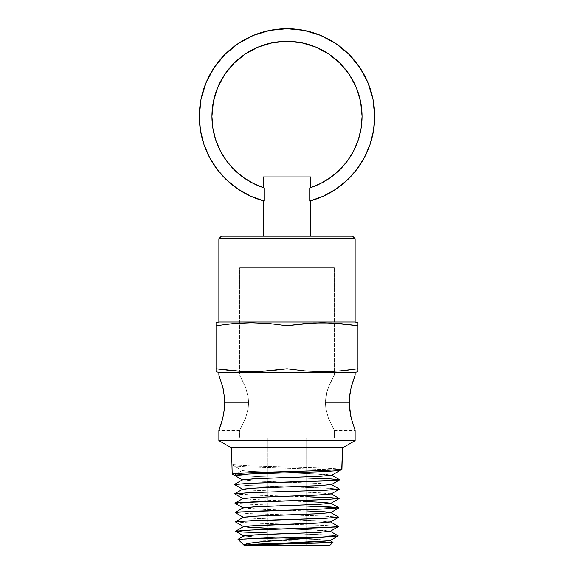 <?xml version="1.0" encoding="UTF-8"?>
<svg xmlns="http://www.w3.org/2000/svg" width="574" height="574" viewBox="0 0 574 574"><rect width="100%" height="100%" fill="white"/><g stroke="black" fill="none" stroke-linecap="round" stroke-linejoin="round"><path stroke-width="0.43" stroke-dasharray="2.87 2.15" d="M358.363 139.661L353.799 150.618L347.586 160.691L339.858 169.667L330.825 177.316L320.694 183.45L309.73 187.913A75.065 75.065 0 0 0 287 41.314A75.065 75.065 0 0 0 264.27 187.913L253.306 183.45L243.175 177.316L234.142 169.667L226.4 160.67M374.679 116.414L374.679 116.379A87.678 87.678 0 0 0 287 28.7A87.678 87.678 0 0 0 264.27 201.058L264.27 187.913L263.409 187.633L264.27 187.913L264.27 201.058L250.781 196.222L238.267 189.262M219.096 429.797L222.856 418.094L224.484 408.164L224.714 402.747L248.578 402.747L224.714 402.747L224.477 397.294L222.848 387.364L218.873 375.152L239.695 375.152L239.695 267.764L334.305 267.764L334.305 375.152L330.086 383.245L326.893 392.035L325.422 402.747L325.817 408.25L328.407 418.173L334.305 430.342L328.385 418.123L325.817 408.243L325.422 402.747L349.286 402.747L325.422 402.747L325.817 408.243L328.385 418.123L334.305 430.342L334.305 438.07L239.695 438.07L239.695 430.342L245.607 418.13L248.183 408.25L248.578 402.747L248.183 408.236L245.6 418.159L239.695 430.342L245.6 418.159L248.183 408.236L248.578 402.747L248.183 397.237L245.607 387.357L239.695 375.152L245.593 387.328L248.183 397.251L248.578 402.747L248.183 408.25L245.607 418.13L239.695 430.342L239.695 438.07L334.305 438.07L239.695 438.07L334.305 438.07L334.305 430.342L328.407 418.173L325.817 408.25L325.422 402.747L325.817 397.244L328.385 387.364L334.305 375.152L334.305 267.764L239.695 267.764L239.695 375.152L245.607 387.357L248.183 397.237L248.578 402.747L224.714 402.747L248.578 402.747L248.183 397.251L245.593 387.328L239.695 375.152M354.904 429.804L354.287 428.218L354.904 429.804M353.369 425.671L352.271 422.263L353.369 425.671M351.704 420.283L351.152 418.123L351.704 420.283M349.308 404.605L350.814 416.624M351.152 418.116L349.523 408.179L349.286 402.747L325.422 402.747L349.286 402.747L349.401 398.88M293.02 537.745L237.995 539.345C235.649 540.306 336.407 541.296 332.949 542.322L329.892 545.3L244.108 545.3L244.05 544.748L244.108 545.3L306.681 545.3L267.319 545.3L267.319 438.07L306.681 438.07L306.681 545.3L306.681 438.07L267.319 438.07L267.319 545.3L329.892 545.3M263.409 236.223L310.591 236.223L263.409 236.223M238.289 43.473L253.45 35.373L269.895 30.386L287 28.7L304.105 30.386L320.55 35.373L335.711 43.473L348.999 54.379L359.898 67.667L368.006 82.821L372.992 99.273L374.679 116.379A87.678 87.678 0 0 1 309.73 201.058L309.73 187.913L309.73 201.058L323.219 196.222L335.733 189.262L346.954 180.351M263.409 176.928L310.591 176.928L263.409 176.928M306.681 438.07L267.319 438.07L306.681 438.07M334.305 267.764L239.695 267.764L334.305 267.764M267.319 545.3L283.161 545.3L267.319 545.3M334.305 375.152L333.071 377.326L334.305 375.152L355.127 375.152L351.152 387.385L349.652 395.96M355.127 375.152L352.264 383.238L350.04 392.996M218.873 372.469L355.127 372.469L218.873 372.469M239.695 430.342L218.873 430.342L222.856 418.094L224.484 408.164M355.127 440.595L218.873 440.595L355.127 440.595M349.092 370L357.961 368.766L357.961 370.087M357.961 369.993L357.961 325.709L357.961 368.766L340.224 370.933L322.48 371.708L334.305 371.356M313.612 371.514L322.48 371.708L304.744 370.933L313.612 371.514M295.868 370L287 368.766L295.868 370M278.132 370L287 368.766L287 325.709L269.256 323.542L251.52 322.767L233.776 323.542L216.039 325.709L216.039 368.766L233.776 370.933L251.52 371.708L260.388 371.514L278.132 370M216.039 369.993L216.039 322.767M216.039 371.514L216.039 368.766M342.491 447.885L231.509 447.885L342.491 447.885M341.178 469.044L323.801 468.047L248.068 465.787L231.939 464.624L234.034 465.866L247.631 466.884L336.716 469.948L247.631 466.884L234.034 465.866L231.939 464.624M233.776 370.933L251.52 371.708L269.256 370.933L287 368.766L287 325.709L260.388 322.968L239.695 323.119M216.039 371.708L216.039 370.933M357.961 324.482L357.961 325.709L340.224 323.542L322.48 322.767L304.744 323.542L287 325.709L313.612 322.968L322.48 322.767L340.224 323.542M357.961 322.767L357.961 325.709M218.873 238.748L355.127 238.748L218.873 238.748M355.127 322.007L218.873 322.007L355.127 322.007M224.908 324.475L216.039 325.709L216.039 322.968M357.961 322.968L357.961 323.542M221.399 236.223L352.601 236.223L221.399 236.223M310.591 236.223L291.599 236.223L310.591 236.223M325.817 397.244L325.422 402.747L326.893 392.035L325.817 397.244M328.385 387.364L326.886 392.042L329.239 385.204L333.078 377.319L328.385 387.364M222.848 387.371L218.873 375.152M224.714 402.747L223.272 389.244M214.124 67.632L205.994 82.821L201.008 99.273L199.322 116.379M209.668 157.692L217.431 169.732M220.201 150.618L215.652 139.69L212.875 128.181L211.935 116.379M213.377 101.734L217.654 87.65M233.927 63.298L245.299 53.963L258.278 47.032L272.363 42.756M301.637 42.756L315.722 47.032L328.701 53.963L340.073 63.298M356.569 169.732L364.332 157.692M370.022 144.576L373.509 130.657M252.854 472.632L263.265 472.294M341.939 469.295L328.866 468.248L250.3 465.873L232.14 464.746M331.621 475.121L309.429 473.65L248.908 471.362L242.185 470.536L234.465 474.992L242.185 470.536L233.97 465.794L242.257 470.623L249.59 471.405L311.603 473.737L326.943 474.519L331.621 475.294M338.165 535.958L324.977 534.789L252.538 532.457L235.72 531.287M338.402 526.609L325.149 525.447L252.366 523.108L235.476 521.938M338.646 517.267L325.315 516.098L252.194 513.759L235.24 512.596M234.996 503.104L240.19 503.85L256.93 504.596L306.681 506.089L259.053 504.668L234.996 503.247M234.752 493.755L239.968 494.501L256.757 495.247L306.681 496.74L258.874 495.319L234.752 493.905M339.363 489.227L325.824 488.058L251.685 485.726L234.515 484.556M234.214 475.143L257.475 476.592L306.681 478.042L258.522 476.628L234.271 475.207M242.501 479.964L257.331 481.134L320.184 483.473L331.377 484.635M242.594 489.227L257.504 490.483L320.012 492.815L331.141 493.984M242.981 498.655L264.915 500.126L306.681 501.597M243.075 507.918L265.095 509.475L306.681 510.946M243.311 517.26L258.013 518.516L319.503 520.855L330.416 522.024M330.33 531.28L308.496 529.716L267.319 528.245L310.678 529.809L325.637 530.584L330.179 531.366M243.792 535.951L258.357 537.207L319.158 539.546L329.935 540.715M239.071 539.524L321.921 541.634L332.949 542.322M330.086 540.629L315.549 539.366L254.741 537.034L243.943 535.865M330.567 521.938L315.894 520.683L254.404 518.344L243.462 517.174M330.811 512.589L316.059 511.334L254.232 509.002L243.218 507.832M331.047 503.247L316.231 501.992L254.06 499.653L242.981 498.483M331.291 493.898L316.403 492.643L253.895 490.311L242.737 489.141M331.528 484.556L316.568 483.301L253.722 480.962L242.501 479.792M234.515 484.413L248.076 485.582L322.215 487.914L339.363 489.084M235.24 512.446L248.585 513.615L321.705 515.954L338.646 517.117M235.476 521.795L248.757 522.957L321.54 525.296L338.402 526.466M267.319 532.966L314.373 534.387L338.165 535.807M334.305 430.342L355.127 430.342M231.996 464.689L242.257 470.623"/><path stroke-width="0.86" d="M211.935 116.379L213.377 101.734L211.935 116.379A75.065 75.065 0 0 0 264.27 187.913L264.27 201.058L263.409 200.821L264.27 201.058L264.27 187.913L253.306 183.45L243.175 177.316L234.142 169.667L226.414 160.691L220.201 150.618L215.652 139.69L212.875 128.181L211.935 116.379A75.065 75.065 0 0 1 287 41.314A75.065 75.065 0 0 1 309.73 187.913L309.73 201.058L309.73 187.913L320.694 183.45L330.825 177.316L339.858 169.667L347.586 160.691L353.799 150.618L358.348 139.69L361.125 128.181L358.348 139.69M199.322 116.379A87.678 87.678 0 0 1 287 28.7A87.678 87.678 0 0 1 374.679 116.379L372.992 99.273L368.006 82.821L359.898 67.667L348.999 54.379L335.711 43.473L320.55 35.373L304.105 30.386L287 28.7L269.895 30.386L253.45 35.373L238.289 43.473L225.001 54.379L214.102 67.667L205.994 82.821L201.008 99.273L199.322 116.379L200.491 130.657L203.971 144.548L209.668 157.692L217.431 169.732L227.046 180.351L238.267 189.262L250.781 196.222L264.27 201.058A87.678 87.678 0 0 1 199.322 116.379L200.491 130.657L203.971 144.548L209.668 157.692M350.814 416.624L349.523 408.179L349.523 397.301L351.152 387.364L355.127 375.152L355.127 372.469L218.873 372.469L355.127 372.469L357.961 371.708L357.961 368.766L340.224 370.933L322.48 371.708L304.744 370.933L287 368.766L260.388 371.514L242.651 371.514L216.039 368.766L216.039 371.708L218.873 372.469L218.873 375.152L222.848 387.378L224.477 397.294L224.714 402.747L224.484 408.171L222.848 418.123L218.873 430.342L218.873 440.595L231.509 447.885L232.183 473.966L245.557 472.904L325.838 470.465L341.939 469.295L342.491 447.885L231.509 447.885L342.491 447.885L355.127 440.595L218.873 440.595L355.127 440.595L355.127 430.342L351.152 418.109L349.308 404.605M216.039 370.933L216.039 370L216.039 371.708L216.039 370.933L216.039 371.708L218.873 372.469L218.873 375.152L222.848 387.378L224.477 397.294L224.52 407.712M223.745 413.782L221.736 422.249L219.096 429.797M216.039 324.468L216.039 322.767L216.039 323.549L216.039 322.767L218.873 322.007L218.873 238.748L221.399 236.223L352.601 236.223L355.127 238.748L352.601 236.223L221.399 236.223L218.873 238.748L355.127 238.748L218.873 238.748L218.873 322.007L216.039 322.767L216.039 325.709L233.776 323.542L251.52 322.767L269.256 323.542L287 325.709L313.612 322.968L331.349 322.968L357.961 325.709L357.961 322.767L355.127 322.007L218.873 322.007L355.127 322.007L355.127 238.748L355.127 322.007L357.961 322.767L357.961 368.766L340.224 370.933L349.092 370M244.108 545.3L244.05 544.748L244.108 545.3L258.537 544.044L319.173 541.705L329.935 540.536L332.949 542.322C335.044 543.284 240.872 544.267 244.108 545.3L329.892 545.3L332.949 542.322L244.108 545.3L237.995 539.345L244.108 545.3L329.892 545.3M224.714 402.747L223.817 413.366M263.265 472.294L323.621 470.544L341.745 469.417L342.491 447.885L355.127 440.595L355.127 430.342L351.166 418.159M334.305 371.356L322.48 371.708L304.744 370.933L287 368.766L269.256 370.933L251.52 371.708L233.776 370.933L216.039 368.766L233.776 370.933M239.695 323.119L251.52 322.767L269.256 323.542L287 325.709L287 368.766L287 325.709L304.744 323.542L322.48 322.767L340.224 323.542L357.961 325.709L340.224 323.542M263.409 200.821L263.409 236.223L263.409 200.843L264.27 201.058L263.409 200.821M263.409 176.928L263.409 187.633L263.409 176.928L310.591 176.928L263.409 176.928M310.591 187.633L310.591 176.928L310.591 187.633M310.591 200.821L309.73 201.058L310.591 200.821L310.591 236.223L310.591 200.843L309.73 201.058L323.219 196.222L335.733 189.262L346.954 180.351L356.569 169.732L364.332 157.692L370.029 144.548L373.509 130.657L374.679 116.379A87.678 87.678 0 0 1 309.73 201.058L310.591 200.821M349.401 398.88L349.286 402.754M349.286 402.747L349.523 397.301L351.144 387.414M351.819 384.795L351.13 387.464M351.704 385.219L355.127 375.152L355.127 372.469L357.961 371.708L357.961 370.008M252.854 472.632L233.977 473.586L232.183 473.966L234.214 475.143L249.209 473.988L323.033 471.685L339.844 470.536L336.716 469.948L339.844 470.536L323.033 471.685L249.209 473.988L234.214 475.143L232.183 473.966L231.509 447.885L218.873 440.595L218.873 430.342M341.745 469.417L341.178 469.044M244.151 545.235L329.935 540.715L338.165 535.958L319.108 537.214L254.282 538.534L237.995 539.345L243.943 535.865L258.365 534.695L319.338 532.363L330.179 531.194L338.165 535.807L333.738 536.511L263.071 541.583L249.776 543.14L244.05 544.748L246.935 543.671L257.934 542.1L319.108 537.214L293.02 537.745M216.039 324.482L216.039 369.993M216.039 368.766L216.039 325.709L233.776 323.542L224.908 324.475M357.961 369.993L357.961 325.709M357.961 324.468L357.961 323.549M350.04 392.996L349.652 395.96M223.272 389.244L222.899 387.594M213.377 101.734L217.654 87.65L224.592 74.677L233.927 63.298L245.299 53.963L258.278 47.032L272.356 42.756L287 41.314L301.644 42.756L315.722 47.032L328.701 53.963L340.073 63.298L349.408 74.677L356.346 87.65L360.623 101.734L362.065 116.379L361.125 128.181L362.065 116.379L360.623 101.734L356.346 87.65L349.408 74.677L340.073 63.298M238.289 43.473L225.001 54.379L214.102 67.667M217.431 169.732L227.046 180.351L238.267 189.262M226.414 160.691L220.201 150.618M217.654 87.65L224.592 74.677L233.927 63.298M272.356 42.756L287 41.314L301.644 42.756M346.954 180.351L356.569 169.732M364.332 157.692L370.029 144.548M373.509 130.657L374.679 116.379M234.214 475.143L242.501 479.964L253.737 478.795L316.755 476.463L331.621 475.294L341.882 469.36M235.72 531.287L248.937 530.118L321.548 527.779L338.402 526.609L330.179 531.366L315.729 532.536L254.756 534.875L243.943 536.044L235.72 531.287M243.706 526.695L235.476 521.938L238.425 521.357L321.72 518.437L338.646 517.267L330.416 522.024L315.901 523.194L246.024 526.114L243.706 526.695L267.319 528.245L249.374 527.384L243.706 526.523L258.192 525.354L319.51 523.014L330.416 521.845L338.402 526.466L335.467 527.047L252.546 529.967L235.72 531.137L243.606 532.048L267.319 532.966M306.681 510.946L324.891 511.814L330.66 512.675L316.073 513.845L254.411 516.184L243.462 517.346L235.24 512.596L238.203 512.008L321.892 509.088L338.882 507.918L330.832 507.007L306.681 506.089L338.882 507.775L325.494 508.944L252.208 511.276L235.24 512.446L243.218 507.832L257.855 506.663L319.854 504.324L330.897 503.161L338.882 507.775M306.681 501.597L325.063 502.465L330.897 503.333L316.245 504.496L254.246 506.835L243.218 508.004L234.996 503.247L237.98 502.666L322.057 499.746L339.126 498.576L331.004 497.658L306.681 496.74L339.126 498.433L325.666 499.595L252.036 501.934L234.996 503.104L242.981 498.483L257.683 497.314L320.019 494.982L331.141 493.812L339.126 498.433M234.752 493.905L248.255 492.736L322.229 490.397L339.363 489.227L331.141 493.984L316.41 495.154L254.074 497.486L242.981 498.655L234.752 493.905M339.607 479.886L331.377 484.635L316.583 485.805L253.902 488.144L242.737 489.313L234.515 484.556L248.09 483.387L322.401 481.055L339.607 479.886L331.349 478.967L306.681 478.042L329.921 478.895L339.607 479.742L336.579 480.323L251.699 483.243L234.515 484.413L242.501 479.792L257.346 478.63L320.364 476.291L331.621 475.121L339.607 479.742M237.995 539.345L239.071 539.524M243.462 517.174L258.027 516.004L319.682 513.673L330.66 512.503L338.646 517.117L325.329 518.286L252.381 520.625L235.476 521.795L243.462 517.174M242.737 489.141L257.511 487.972L320.192 485.633L331.377 484.47L339.363 489.084L325.838 490.253L251.864 492.585L234.752 493.755L242.737 489.141M338.882 507.918L330.66 512.675M339.126 498.576L330.897 503.333M243.706 526.523L235.72 531.137"/></g></svg>
